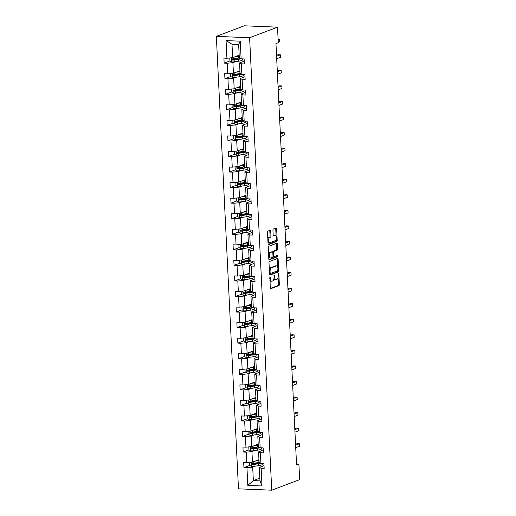 <?xml version="1.0" encoding="UTF-8"?>
<svg xmlns="http://www.w3.org/2000/svg" width="516" height="516" viewBox="0 0 516 516"><rect width="100%" height="100%" fill="white"/><g stroke="black" fill="none" stroke-linecap="round" stroke-linejoin="round"><path stroke-width="0.77" d="M269.997 276.686L270.223 287.896A0.993 0.458 92.4 0 0 270.636 288.715A0.993 0.458 92.4 0 0 270.726 288.702L278.95 285.593A0.993 0.458 92.4 0 0 279.356 284.439L278.846 274.041L278.492 273.474L278.272 275.628A3.18 1.464 92.4 0 1 276.963 279.311L276.279 279.569A3.18 1.464 92.4 0 1 275.995 279.62A3.18 1.464 92.4 0 1 274.667 276.989L274.248 275.08L274.028 277.234A3.18 1.464 92.4 0 1 272.719 280.917L272.035 281.181A3.18 1.464 92.4 0 1 271.751 281.226A3.18 1.464 92.4 0 1 270.416 278.601L269.997 276.686M270.719 231.026A0.993 0.458 92.4 0 0 270.307 230.207A0.993 0.458 92.4 0 0 270.216 230.22L267.907 231.097A0.993 0.458 92.4 0 0 267.501 232.245L268.068 243.797A0.993 0.458 92.4 0 0 268.481 244.616A0.993 0.458 92.4 0 0 268.572 244.603L276.789 241.494A0.993 0.458 92.4 0 0 277.202 240.34L276.634 228.788A0.993 0.458 92.4 0 0 276.221 227.969A0.993 0.458 92.4 0 0 276.131 227.982L273.345 229.04A0.993 0.458 92.4 0 0 272.938 230.188L273.177 235.135A0.993 0.458 92.4 0 0 273.596 235.954A0.993 0.458 92.4 0 0 273.68 235.941L275.067 235.419A2.664 1.226 92.4 0 1 275.299 235.373A2.664 1.226 92.4 0 1 276.421 237.824A2.664 1.226 92.4 0 1 275.318 240.65L269.907 242.701A2.664 1.226 92.4 0 1 269.668 242.739A2.664 1.226 92.4 0 1 268.552 240.288A2.664 1.226 92.4 0 1 269.649 237.463L270.552 237.121A0.993 0.458 92.4 0 0 270.965 235.973L270.719 231.026L269.823 230.987A0.993 0.458 92.4 0 0 269.694 230.42M271.738 490.2L299.654 479.635L298.893 464.077L296.565 464.955L275.957 43.608L278.285 42.725L277.524 27.167L249.609 37.739L271.738 490.2L238.476 488.833L216.346 36.365L249.609 37.739M269.397 261.535A0.993 0.458 92.4 0 0 268.991 262.689L269.552 274.241A0.993 0.458 92.4 0 0 269.971 275.06A0.993 0.458 92.4 0 0 270.062 275.047L278.279 271.932A0.993 0.458 92.4 0 0 278.692 270.784L278.124 259.232A0.993 0.458 92.4 0 0 277.711 258.413A0.993 0.458 92.4 0 0 277.621 258.426L269.397 261.535M268.81 259.019L268.243 247.467A0.993 0.458 92.4 0 1 268.655 246.313L276.873 243.204A0.993 0.458 92.4 0 1 276.963 243.191A0.993 0.458 92.4 0 1 277.382 244.01L277.621 248.957A0.993 0.458 92.4 0 1 277.215 250.105L273.88 251.369A0.993 0.458 92.4 0 0 273.467 252.518L273.628 255.801A0.993 0.458 92.4 0 0 274.048 256.62A0.993 0.458 92.4 0 0 274.131 256.607L277.666 255.278L277.673 256.658L269.313 259.825A0.993 0.458 92.4 0 1 269.223 259.838A0.993 0.458 92.4 0 1 268.81 259.019M241.127 58.837L239.308 57.94L238.65 44.479L240.269 41.183L241.127 58.837L244.139 58.959L244.384 63.945L241.372 63.823L241.888 74.394L244.9 74.517L245.145 79.503L242.133 79.38L242.649 89.952L245.661 90.074L245.906 95.06L242.894 94.938L243.41 105.509L246.422 105.632L246.667 110.618L243.655 110.495L244.171 121.066L247.183 121.189L247.428 126.175L244.416 126.052L244.932 136.624L247.944 136.746L248.19 141.732L245.177 141.61L245.693 152.181L248.706 152.304L248.951 157.29L245.939 157.167L246.455 167.739L249.467 167.861L249.712 172.847L246.7 172.725L247.216 183.296L250.228 183.419L250.473 188.405L247.461 188.282L247.977 198.854L250.989 198.976L251.234 203.962L248.222 203.839L248.738 214.411L251.75 214.533L251.995 219.519L248.983 219.397L249.499 229.968L252.511 230.091L252.756 235.077L249.744 234.954L250.26 245.526L253.272 245.648L253.517 250.634L250.505 250.512L251.021 261.083L254.033 261.206L254.278 266.192L251.266 266.069L251.782 276.64L254.794 276.763L255.039 281.749L252.027 281.626L252.543 292.198L255.555 292.32L255.801 297.306L252.788 297.184L253.304 307.755L256.317 307.878L256.562 312.864L253.55 312.741L254.065 323.313L257.078 323.435L257.323 328.421L254.311 328.299L254.827 338.87L257.839 338.993L258.084 343.978L255.072 343.856L255.588 354.428L258.6 354.55L258.845 359.536L255.833 359.413L256.349 369.985L259.361 370.107L259.606 375.093L256.594 374.971L257.11 385.542L260.122 385.665L260.361 390.651L257.355 390.528L257.871 401.1L260.883 401.222L261.122 406.208L258.116 406.086L258.632 416.657L261.644 416.78L261.883 421.765L258.877 421.643L259.393 432.215L262.405 432.337L262.644 437.323L259.632 437.2L260.154 447.772L263.166 447.894L263.405 452.88L260.393 452.758L260.915 463.329L263.921 463.452L264.166 468.438L261.154 468.315L262.018 485.969L247.815 485.382L246.951 467.728L243.939 467.606L243.7 462.62L246.713 462.742L246.19 452.171L243.184 452.048L242.939 447.062L245.951 447.185L245.429 436.613L242.423 436.491L242.178 431.505L245.19 431.628L244.668 421.056L241.662 420.933L241.417 415.948L244.429 416.07L243.913 405.499L240.901 405.376L240.656 400.39L243.668 400.513L243.152 389.941L240.14 389.819L239.895 384.833L242.907 384.955L242.391 374.384L239.379 374.261L239.134 369.275L242.146 369.398L241.63 358.826L238.618 358.704L238.373 353.718L241.385 353.841L240.869 343.269L237.857 343.146L237.612 338.161L240.624 338.283L240.108 327.712L237.096 327.589L236.85 322.603L239.863 322.726L239.347 312.154L236.334 312.032L236.089 307.046L239.101 307.168L238.585 296.597L235.573 296.474L235.328 291.488L238.34 291.611L237.824 281.039L234.812 280.917L234.567 275.931L237.579 276.054L237.063 265.482L234.051 265.359L233.806 260.374L236.818 260.496L236.302 249.925L233.29 249.802L233.045 244.816L236.057 244.939L235.541 234.367L232.529 234.245L232.284 229.259L235.296 229.381L234.78 218.81L231.768 218.687L231.523 213.701L234.535 213.824L234.019 203.252L231.007 203.13L230.762 198.144L233.774 198.267L233.258 187.695L230.246 187.572L230.001 182.587L233.013 182.709L232.497 172.138L229.485 172.015L229.239 167.029L232.252 167.152L231.736 156.58L228.723 156.458L228.478 151.472L231.49 151.594L230.975 141.023L227.962 140.9L227.717 135.914L230.729 136.037L230.213 125.465L227.201 125.343L226.956 120.357L229.968 120.48L229.452 109.908L226.44 109.785L226.195 104.8L229.207 104.922L228.691 94.351L225.679 94.228L225.434 89.242L228.446 89.365L227.93 78.793L224.918 78.671L224.679 73.685L227.685 73.807L227.169 63.236L224.157 63.113L223.918 58.127L226.924 58.25L226.066 40.596L240.269 41.183M239.934 70.757L233.419 73.22L232.903 62.649L235.593 61.63M242.468 59.03L242.804 58.901M232.903 62.649L227.169 63.236M233.419 73.22L227.685 73.807M241.888 74.394L240.069 73.498L239.553 62.926L241.372 63.823M244.249 61.146L239.553 62.926M240.695 86.314L234.18 88.778L233.664 78.206L236.354 77.187M243.23 74.588L243.565 74.459M233.664 78.206L227.93 78.793M234.18 88.778L228.446 89.365M242.649 89.952L240.83 89.055L240.314 78.484L242.133 79.38M245.01 76.703L240.314 78.484M241.456 101.871L234.941 104.335L234.419 93.77L237.115 92.745M243.991 90.145L244.326 90.016M234.419 93.77L228.691 94.351M234.941 104.335L229.207 104.922M243.41 105.509L241.591 104.613L241.075 94.041L242.894 94.938M245.771 92.261L241.075 94.041M242.217 117.429L235.702 119.893L235.18 109.328L237.876 108.302M244.752 105.703L245.087 105.574M235.18 109.328L229.452 109.908M235.702 119.893L229.968 120.48M244.171 121.066L242.352 120.17L241.836 109.598L243.655 110.495M246.532 107.818L241.836 109.598M242.978 132.986L236.463 135.45L235.941 124.885L238.637 123.866M245.513 121.26L245.848 121.131M235.941 124.885L230.213 125.465M236.463 135.45L230.729 136.037M244.932 136.624L243.113 135.727L242.597 125.156L244.416 126.052M247.293 123.376L242.597 125.156M243.739 148.544L237.225 151.007L236.702 140.442L239.398 139.423M246.274 136.817L246.609 136.688M236.702 140.442L230.975 141.023M237.225 151.007L231.49 151.594M245.693 152.181L243.875 151.285L243.359 140.713L245.177 141.61M248.054 138.933L243.359 140.713M244.5 164.101L237.986 166.571L237.463 156L240.159 154.981M247.035 152.375L247.37 152.246M237.463 156L231.736 156.58M237.986 166.571L232.252 167.152M246.455 167.739L244.636 166.842L244.12 156.271L245.939 157.167M248.815 154.497L244.12 156.271M245.261 179.658L238.74 182.129L238.224 171.557L240.92 170.538M247.796 167.932L248.131 167.803M238.224 171.557L232.497 172.138M238.74 182.129L233.013 182.709M247.216 183.296L245.397 182.4L244.881 171.828L246.7 172.725M249.576 170.054L244.881 171.828M246.022 195.216L239.501 197.686L238.985 187.115L241.681 186.095M248.557 183.49L248.893 183.361M238.985 187.115L233.258 187.695M239.501 197.686L233.774 198.267M247.977 198.854L246.158 197.957L245.642 187.385L247.461 188.282M250.337 185.612L245.642 187.385M246.783 210.773L240.263 213.243L239.746 202.672L242.443 201.653M249.318 199.047L249.654 198.918M239.746 202.672L234.019 203.252M240.263 213.243L234.535 213.824M248.738 214.411L246.919 213.514L246.403 202.943L248.222 203.839M251.099 201.169L246.403 202.943M247.545 226.331L241.024 228.801L240.508 218.229L243.204 217.21M250.079 214.604L250.415 214.482M240.508 218.229L234.78 218.81M241.024 228.801L235.296 229.381M249.499 229.968L247.68 229.072L247.164 218.5L248.983 219.397M251.86 216.726L247.164 218.5M248.306 241.888L241.785 244.358L241.269 233.787L243.965 232.768M250.84 230.162L251.176 230.039M241.269 233.787L235.541 234.367M241.785 244.358L236.057 244.939M250.26 245.526L248.441 244.629L247.925 234.058L249.744 234.954M252.621 232.284L247.925 234.058M249.067 257.445L242.546 259.916L242.03 249.344L244.726 248.325M251.602 245.719L251.937 245.597M242.03 249.344L236.302 249.925M242.546 259.916L236.818 260.496M251.021 261.083L249.202 260.187L248.686 249.615L250.505 250.512M253.382 247.841L248.686 249.615M249.828 273.003L243.307 275.473L242.791 264.901L245.487 263.882M252.363 261.277L252.698 261.154M242.791 264.901L237.063 265.482M243.307 275.473L237.579 276.054M251.782 276.64L249.963 275.744L249.441 265.172L251.266 266.069M254.143 263.399L249.441 265.172M250.589 288.56L244.068 291.03L243.552 280.459L246.248 279.44M253.117 276.834L253.459 276.711M243.552 280.459L237.824 281.039M244.068 291.03L238.34 291.611M252.543 292.198L250.724 291.301L250.202 280.73L252.027 281.626M254.898 278.956L250.202 280.73M251.35 304.118L244.829 306.588L244.313 296.016L247.009 294.997M253.878 292.391L254.214 292.269M244.313 296.016L238.585 296.597M244.829 306.588L239.101 307.168M253.304 307.755L251.486 306.859L250.963 296.287L252.788 297.184M255.659 294.513L250.963 296.287M252.111 319.675L245.59 322.145L245.074 311.574L247.77 310.555M254.64 307.949L254.975 307.826M245.074 311.574L239.347 312.154M245.59 322.145L239.863 322.726M254.065 323.313L252.247 322.416L251.724 311.845L253.55 312.741M256.42 310.071L251.724 311.845M252.872 335.232L246.351 337.703L245.835 327.131L248.531 326.112M255.401 323.506L255.736 323.384M245.835 327.131L240.108 327.712M246.351 337.703L240.624 338.283M254.827 338.87L253.001 337.974L252.485 327.402L254.311 328.299M257.181 325.628L252.485 327.402M253.633 350.79L247.112 353.26L246.596 342.688L249.286 341.669M256.162 339.064L256.497 338.941M246.596 342.688L240.869 343.269M247.112 353.26L241.385 353.841M255.588 354.428L253.762 353.531L253.246 342.959L255.072 343.856M257.942 341.186L253.246 342.959M254.394 366.347L247.874 368.817L247.358 358.246L250.047 357.227M256.923 354.621L257.258 354.498M247.358 358.246L241.63 358.826M247.874 368.817L242.146 369.398M256.349 369.985L254.523 369.088L254.007 358.517L255.833 359.413M258.703 356.743L254.007 358.517M255.156 381.905L248.635 384.375L248.119 373.803L250.808 372.784M257.684 370.178L258.019 370.056M248.119 373.803L242.391 374.384M248.635 384.375L242.907 384.955M257.11 385.542L255.285 384.646L254.769 374.074L256.594 374.971M259.464 372.3L254.769 374.074M255.917 397.462L249.396 399.932L248.88 389.361L251.569 388.342M258.445 385.736L258.78 385.613M248.88 389.361L243.152 389.941M249.396 399.932L243.668 400.513M257.871 401.1L256.046 400.203L255.53 389.632L257.355 390.528M260.225 387.858L255.53 389.632M256.678 413.019L250.157 415.49L249.641 404.918L252.33 403.899M259.206 401.293L259.542 401.171M249.641 404.918L243.913 405.499M250.157 415.49L244.429 416.07M258.632 416.657L256.807 415.761L256.291 405.189L258.116 406.086M260.986 403.415L256.291 405.189M257.439 428.577L250.918 431.047L250.402 420.476L253.092 419.456M259.967 416.851L260.303 416.728M250.402 420.476L244.668 421.056M250.918 431.047L245.19 431.628M259.393 432.215L257.568 431.318L257.052 420.746L258.877 421.643M261.747 418.973L257.052 420.746M258.194 444.134L251.679 446.604L251.163 436.033L253.853 435.014M260.728 432.408L261.064 432.285M251.163 436.033L245.429 436.613M251.679 446.604L245.951 447.185M260.154 447.772L258.329 446.875L257.813 436.304L259.632 437.2M262.509 434.53L257.813 436.304M258.955 459.692L252.44 462.162L251.924 451.59L254.614 450.571M261.489 447.965L261.825 447.843M251.924 451.59L246.19 452.171M252.44 462.162L246.713 462.742M260.915 463.329L259.09 462.433L258.574 451.861L260.393 452.758M263.27 450.087L258.574 451.861M259.858 478.145L253.343 480.609L252.685 467.148L255.375 466.129M262.251 463.523L262.586 463.4M252.685 467.148L246.951 467.728M247.815 485.382L253.343 480.609L259.993 480.886L259.335 467.419L261.154 468.315M277.524 27.167L244.262 25.8L216.346 36.365M298.893 464.077L296.519 463.981M238.65 44.479L232 44.202L232.658 57.663L239.172 55.199M264.031 465.645L259.335 467.419M259.993 480.886L262.018 485.969M232.658 57.663L226.924 58.25M226.066 40.596L232 44.202M256.504 462.852L252.672 464.303M249.738 465.413L243.939 467.606M255.743 447.295L251.911 448.746M248.983 449.855L243.184 452.048M254.981 431.737L251.15 433.188M248.222 434.298L242.423 436.491M254.22 416.18L250.389 417.631M247.461 418.74L241.662 420.933M253.466 400.622L249.628 402.074M246.7 403.183L240.901 405.376M252.705 385.065L248.867 386.516M245.939 387.626L240.14 389.819M251.943 369.508L248.106 370.959M245.177 372.068L239.379 374.261M251.182 353.95L247.345 355.401M244.416 356.511L238.618 358.704M250.421 338.393L246.584 339.844M243.655 340.953L237.857 343.146M249.66 322.835L245.822 324.287M242.894 325.396L237.096 327.589M248.899 307.278L245.061 308.729M242.133 309.839L236.334 312.032M248.138 291.721L244.3 293.172M241.372 294.281L235.573 296.474M247.377 276.163L243.539 277.614M240.611 278.724L234.812 280.917M246.616 260.606L242.784 262.057M239.85 263.166L234.051 265.359M245.855 245.048L242.023 246.5M239.089 247.609L233.29 249.802M245.094 229.491L241.262 230.942M238.328 232.052L232.529 234.245M244.332 213.934L240.501 215.385M237.566 216.494L231.768 218.687M243.571 198.376L239.74 199.827M236.805 200.937L231.007 203.13M242.81 182.819L238.979 184.27M236.044 185.379L230.246 187.572M242.049 167.261L238.218 168.713M235.283 169.822L229.485 172.015M241.288 151.704L237.457 153.155M234.522 154.265L228.723 156.458M240.527 136.147L236.696 137.598M233.761 138.707L227.962 140.9M239.766 120.589L235.935 122.04M233 123.15L227.201 125.343M239.005 105.032L235.173 106.483M232.239 107.592L226.44 109.785M238.244 89.474L234.412 90.926M231.478 92.035L225.679 94.228M237.483 73.917L233.651 75.362M230.716 76.478L224.918 78.671M236.721 58.36L232.89 59.804M229.955 60.92L224.157 63.113M269.849 280.194A3.18 1.464 92.4 0 0 270.848 281.188L271.751 281.226M273.996 278.311A3.18 1.464 92.4 0 0 275.099 279.582L275.995 279.62M270.352 288.47L278.047 285.554A0.993 0.458 92.4 0 0 278.459 284.4L278.118 277.44M277.602 266.895L277.227 259.193A0.993 0.458 92.4 0 0 277.098 258.626M269.681 274.809L277.382 271.9A0.993 0.458 92.4 0 0 277.789 270.745L277.789 270.707M270.139 272.919L270.494 273.486L277.711 270.752L277.93 268.526A3.18 1.464 92.4 0 0 276.595 265.901A3.18 1.464 92.4 0 0 276.312 265.953L271.377 267.817A3.18 1.464 92.4 0 0 270.074 271.5L270.139 272.919L269.487 272.893M269.52 273.454L270.371 273.48M276.595 265.901L275.699 265.863A3.18 1.464 92.4 0 0 275.415 265.914L276.312 265.953M269.333 269.649A3.18 1.464 92.4 0 1 270.481 267.778L275.415 265.914M272.596 252.034A0.993 0.458 92.4 0 1 272.977 251.331L276.312 250.066A0.993 0.458 92.4 0 0 276.724 248.918L276.479 243.971A0.993 0.458 92.4 0 0 276.35 243.404M272.964 256.491A0.993 0.458 92.4 0 0 273.145 256.581A0.993 0.458 92.4 0 0 273.235 256.568L273.957 256.6M268.939 259.587L276.776 256.626L277.008 255.517M270.416 252.679A2.664 1.226 92.4 0 0 269.32 255.504A2.664 1.226 92.4 0 0 270.436 257.955A2.664 1.226 92.4 0 0 270.674 257.916L272.583 257.194A0.993 0.458 92.4 0 0 272.99 256.039L272.829 252.763A0.993 0.458 92.4 0 0 272.416 251.937A0.993 0.458 92.4 0 0 272.325 251.956L269.52 252.64A2.664 1.226 92.4 0 0 268.572 254.143M268.72 257.136A2.664 1.226 92.4 0 0 269.539 257.916L270.436 257.955M271.603 251.924A0.993 0.458 92.4 0 0 271.513 251.905A0.993 0.458 92.4 0 0 271.429 251.918L272.325 251.956M269.52 252.64L271.429 251.918M267.823 238.856A2.664 1.226 92.4 0 1 268.752 237.425L269.655 237.083A0.993 0.458 92.4 0 0 270.062 235.935L269.823 230.987M267.978 241.978A2.664 1.226 92.4 0 0 268.772 242.701L269.668 242.739M275.299 235.373L274.402 235.341A2.664 1.226 92.4 0 0 274.164 235.38L275.067 235.419M273.306 235.702L274.164 235.38M276.092 236.102L275.738 228.749A0.993 0.458 92.4 0 0 275.608 228.182M268.197 244.365L275.892 241.456A0.993 0.458 92.4 0 0 276.299 240.301L276.247 239.224M249.544 462.459L249.686 465.38L251.531 466.451A2.683 0.458 -2.8 0 0 254.033 466.322L258.348 465.703A7.753 1.322 -2.8 0 0 262.289 464.348L262.244 463.387M257.903 463.594L257.361 463.536A3.696 0.632 177.2 0 1 256.181 463.136L256.175 462.897M255.13 461.143L258.103 460.717A7.753 1.322 -2.8 0 0 259 460.569M256.233 460.724L257.458 460.549A6.437 1.103 -2.8 0 0 258.987 460.272M259.135 462.459A7.753 1.322 177.2 0 1 258.194 462.607L253.885 463.226A2.683 0.458 177.2 0 1 252.111 463.368C251.363 463.761 251.382 464.161 252.169 464.561A2.683 0.458 -2.8 0 0 253.943 464.426L258.252 463.807A7.753 1.322 -2.8 0 0 260.819 463.284M260.283 463.02A6.437 1.103 177.2 0 1 257.607 463.639L252.84 464.31L252.156 463.703M295.72 447.682L299.506 446.25L299.383 443.76L297.139 443.663L295.552 444.263M257.033 460.42A3.696 0.632 -2.8 0 0 257.213 460.446L257.748 460.504M299.383 443.76L295.597 445.192M248.783 446.901L248.925 449.823L250.77 450.894A2.683 0.458 -2.8 0 0 253.272 450.765L257.587 450.145A7.753 1.322 -2.8 0 0 261.528 448.791L261.483 447.83M257.142 448.036L256.6 447.978A3.696 0.632 177.2 0 1 255.42 447.578L255.414 447.34M254.369 445.585L257.342 445.16A7.753 1.322 -2.8 0 0 258.239 445.011M255.472 445.166L256.697 444.992A6.437 1.103 -2.8 0 0 258.226 444.715M258.374 446.901A7.753 1.322 177.2 0 1 257.432 447.05L253.124 447.669A2.683 0.458 177.2 0 1 251.35 447.811C250.602 448.204 250.621 448.604 251.408 449.004A2.683 0.458 -2.8 0 0 253.182 448.868L257.49 448.249A7.753 1.322 -2.8 0 0 260.058 447.727M259.522 447.462A6.437 1.103 177.2 0 1 256.845 448.082L252.079 448.752L251.395 448.146M294.959 432.124L298.745 430.692L298.622 428.203L296.377 428.106L294.791 428.706M256.271 444.863A3.696 0.632 -2.8 0 0 256.452 444.889L256.987 444.947M298.622 428.203L294.836 429.635M248.022 431.344L248.164 434.266L250.008 435.336A2.683 0.458 -2.8 0 0 252.511 435.207L256.826 434.588A7.753 1.322 -2.8 0 0 260.767 433.234L260.722 432.273M256.381 432.479L255.839 432.421A3.696 0.632 177.2 0 1 254.659 432.021L254.652 431.782M253.608 430.028L256.581 429.602A7.753 1.322 -2.8 0 0 257.478 429.454M254.71 429.609L255.936 429.435A6.437 1.103 -2.8 0 0 257.465 429.157M257.613 431.344A7.753 1.322 177.2 0 1 256.671 431.492L252.363 432.111A2.683 0.458 177.2 0 1 250.589 432.253C249.841 432.647 249.86 433.047 250.647 433.446A2.683 0.458 -2.8 0 0 252.421 433.311L256.729 432.692A7.753 1.322 -2.8 0 0 259.296 432.169M258.761 431.905A6.437 1.103 177.2 0 1 256.084 432.524L251.318 433.195L250.634 432.589M294.197 416.567L297.984 415.135L297.861 412.645L295.616 412.548L294.03 413.148M255.51 429.306A3.696 0.632 -2.8 0 0 255.691 429.331L256.226 429.389M297.861 412.645L294.075 414.077M247.261 415.786L247.403 418.708L249.247 419.779A2.683 0.458 -2.8 0 0 251.75 419.65L256.065 419.031A7.753 1.322 -2.8 0 0 260.006 417.676L259.961 416.715M255.62 416.922L255.078 416.863A3.696 0.632 177.2 0 1 253.904 416.464L253.891 416.225M252.853 414.471L255.82 414.038A7.753 1.322 -2.8 0 0 256.716 413.897M253.949 414.051L255.175 413.877A6.437 1.103 -2.8 0 0 256.704 413.6M256.852 415.786A7.753 1.322 177.2 0 1 255.91 415.935L251.602 416.554A2.683 0.458 177.2 0 1 249.828 416.696C249.08 417.089 249.099 417.489 249.886 417.889A2.683 0.458 -2.8 0 0 251.66 417.754L255.968 417.134A7.753 1.322 -2.8 0 0 258.535 416.612M258 416.348A6.437 1.103 177.2 0 1 255.323 416.967L250.557 417.637L249.873 417.031M293.436 401.009L297.222 399.577L297.1 397.088L294.855 396.991L293.269 397.591M254.749 413.748A3.696 0.632 -2.8 0 0 254.93 413.774L255.465 413.832M297.1 397.088L293.314 398.52M246.5 400.229L246.642 403.151L248.486 404.222A2.683 0.458 -2.8 0 0 250.989 404.093L255.304 403.473A7.753 1.322 -2.8 0 0 259.245 402.119L259.2 401.158M254.859 401.364L254.317 401.306A3.696 0.632 177.2 0 1 253.143 400.906L253.13 400.668M252.092 398.913L255.059 398.481A7.753 1.322 -2.8 0 0 255.955 398.339M253.195 398.494L254.414 398.32A6.437 1.103 -2.8 0 0 255.942 398.042M256.091 400.229A7.753 1.322 177.2 0 1 255.149 400.377L250.84 400.997A2.683 0.458 177.2 0 1 249.067 401.138C248.319 401.532 248.338 401.932 249.125 402.332A2.683 0.458 -2.8 0 0 250.899 402.196L255.207 401.577A7.753 1.322 -2.8 0 0 257.774 401.055M257.239 400.79A6.437 1.103 177.2 0 1 254.562 401.409L249.796 402.08L249.112 401.474M292.675 385.452L296.461 384.02L296.339 381.53L294.094 381.434L292.507 382.034M253.988 398.191A3.696 0.632 -2.8 0 0 254.169 398.217L254.704 398.275M296.339 381.53L292.553 382.962M245.739 384.672L245.88 387.593L247.725 388.664A2.683 0.458 -2.8 0 0 250.228 388.535L254.543 387.916A7.753 1.322 -2.8 0 0 258.484 386.561L258.439 385.594M254.098 385.807L253.556 385.749A3.696 0.632 177.2 0 1 252.382 385.349L252.369 385.11M251.331 383.356L254.298 382.924A7.753 1.322 -2.8 0 0 255.194 382.782M252.434 382.937L253.653 382.762A6.437 1.103 -2.8 0 0 255.181 382.485M255.33 384.672A7.753 1.322 177.2 0 1 254.388 384.82L250.079 385.439A2.683 0.458 177.2 0 1 248.306 385.581C247.557 385.974 247.577 386.374 248.364 386.774A2.683 0.458 -2.8 0 0 250.137 386.639L254.446 386.02A7.753 1.322 -2.8 0 0 257.013 385.497M256.478 385.233A6.437 1.103 177.2 0 1 253.801 385.852L249.035 386.523L248.351 385.916M291.914 369.895L295.7 368.463L295.578 365.973L293.333 365.876L291.746 366.476M253.227 382.633A3.696 0.632 -2.8 0 0 253.408 382.659L253.943 382.717M295.578 365.973L291.792 367.405M244.977 369.114L245.119 372.036L246.964 373.107A2.683 0.458 -2.8 0 0 249.467 372.978L253.782 372.358A7.753 1.322 -2.8 0 0 257.723 371.004L257.678 370.037M253.337 370.249L252.795 370.191A3.696 0.632 177.2 0 1 251.621 369.791L251.608 369.553M250.57 367.798L253.537 367.366A7.753 1.322 -2.8 0 0 254.433 367.224M251.673 367.379L252.892 367.205A6.437 1.103 -2.8 0 0 254.42 366.928M254.569 369.114A7.753 1.322 177.2 0 1 253.627 369.262L249.318 369.882A2.683 0.458 177.2 0 1 247.545 370.024C246.796 370.417 246.816 370.817 247.603 371.217A2.683 0.458 -2.8 0 0 249.376 371.081L253.685 370.462A7.753 1.322 -2.8 0 0 256.252 369.94M255.717 369.675A6.437 1.103 177.2 0 1 253.04 370.295L248.273 370.965L247.59 370.353M291.153 354.337L294.939 352.905L294.817 350.416L292.572 350.319L290.985 350.919M252.466 367.076A3.696 0.632 -2.8 0 0 252.647 367.102L253.182 367.16M294.817 350.416L291.037 351.848M244.216 353.55L244.358 356.479L246.203 357.549A2.683 0.458 -2.8 0 0 248.706 357.42L253.021 356.801A7.753 1.322 -2.8 0 0 256.968 355.447L256.916 354.479M252.576 354.692L252.034 354.634A3.696 0.632 177.2 0 1 250.86 354.228L250.847 353.995M249.809 352.241L252.775 351.809A7.753 1.322 -2.8 0 0 253.672 351.667M250.911 351.822L252.13 351.648A6.437 1.103 -2.8 0 0 253.659 351.37M253.814 353.557A7.753 1.322 177.2 0 1 252.866 353.705L248.557 354.324A2.683 0.458 177.2 0 1 246.783 354.466C246.035 354.86 246.055 355.26 246.841 355.659A2.683 0.458 -2.8 0 0 248.615 355.524L252.924 354.905A7.753 1.322 -2.8 0 0 255.491 354.382M254.956 354.118A6.437 1.103 177.2 0 1 252.279 354.737L247.512 355.408L246.829 354.795M290.392 338.78L294.178 337.348L294.055 334.858L291.811 334.761L290.231 335.361M251.705 351.519A3.696 0.632 -2.8 0 0 251.885 351.544L252.421 351.602M294.055 334.858L290.276 336.29M243.455 337.993L243.597 340.921L245.442 341.992A2.683 0.458 -2.8 0 0 247.944 341.863L252.26 341.244A7.753 1.322 -2.8 0 0 256.207 339.883L256.155 338.922M251.814 339.135L251.273 339.077A3.696 0.632 177.2 0 1 250.099 338.67L250.086 338.438M249.047 336.684L252.014 336.251A7.753 1.322 -2.8 0 0 252.911 336.11M250.15 336.264L251.369 336.09A6.437 1.103 -2.8 0 0 252.898 335.813M253.053 337.999A7.753 1.322 177.2 0 1 252.105 338.148L247.796 338.767A2.683 0.458 177.2 0 1 246.022 338.909C245.274 339.302 245.294 339.702 246.08 340.102A2.683 0.458 -2.8 0 0 247.854 339.967L252.163 339.347A7.753 1.322 -2.8 0 0 254.73 338.825M254.195 338.56A6.437 1.103 177.2 0 1 251.518 339.18L246.751 339.851L246.067 339.238M289.631 323.222L293.417 321.791L293.294 319.301L291.05 319.204L289.47 319.804M250.944 335.961A3.696 0.632 -2.8 0 0 251.124 335.987L251.66 336.045M293.294 319.301L289.515 320.733M242.694 322.435L242.836 325.364L244.681 326.435A2.683 0.458 -2.8 0 0 247.19 326.305L251.498 325.68A7.753 1.322 -2.8 0 0 255.446 324.325L255.394 323.364M251.053 323.577L250.512 323.519A3.696 0.632 177.2 0 1 249.338 323.113L249.325 322.881M248.286 321.126L251.253 320.694A7.753 1.322 -2.8 0 0 252.15 320.552M249.389 320.707L250.608 320.533A6.437 1.103 -2.8 0 0 252.137 320.255M252.292 322.442A7.753 1.322 177.2 0 1 251.344 322.59L247.035 323.21A2.683 0.458 177.2 0 1 245.261 323.345C244.513 323.745 244.532 324.145 245.319 324.545A2.683 0.458 -2.8 0 0 247.093 324.409L251.402 323.79A7.753 1.322 -2.8 0 0 253.969 323.268M253.433 323.003A6.437 1.103 177.2 0 1 250.757 323.622L245.99 324.293L245.306 323.68M288.876 307.665L292.656 306.233L292.533 303.743L290.289 303.647L288.708 304.247M250.183 320.404A3.696 0.632 -2.8 0 0 250.363 320.43L250.905 320.488M292.533 303.743L288.754 305.175M241.933 306.878L242.075 309.806L243.92 310.877A2.683 0.458 -2.8 0 0 246.429 310.748L250.737 310.122A7.753 1.322 -2.8 0 0 254.685 308.768L254.633 307.807M250.292 308.02L249.75 307.962A3.696 0.632 177.2 0 1 248.577 307.555L248.564 307.323M247.525 305.569L250.492 305.137A7.753 1.322 -2.8 0 0 251.389 304.995M248.628 305.15L249.847 304.975A6.437 1.103 -2.8 0 0 251.376 304.698M251.531 306.885A7.753 1.322 177.2 0 1 250.583 307.033L246.274 307.652A2.683 0.458 177.2 0 1 244.5 307.788C243.752 308.187 243.771 308.587 244.558 308.987A2.683 0.458 -2.8 0 0 246.332 308.852L250.647 308.233A7.753 1.322 -2.8 0 0 253.208 307.71M252.672 307.446A6.437 1.103 177.2 0 1 249.996 308.065L245.229 308.736L244.545 308.123M288.115 292.108L291.895 290.676L291.772 288.186L289.528 288.089L287.947 288.689M249.422 304.846A3.696 0.632 -2.8 0 0 249.602 304.866L250.144 304.93M291.772 288.186L287.993 289.618M241.172 291.321L241.314 294.249L243.159 295.32A2.683 0.458 -2.8 0 0 245.668 295.191L249.976 294.565A7.753 1.322 -2.8 0 0 253.924 293.211L253.872 292.25M249.531 292.462L248.989 292.404A3.696 0.632 177.2 0 1 247.815 291.998L247.803 291.766M246.764 290.011L249.731 289.579A7.753 1.322 -2.8 0 0 250.628 289.437M247.867 289.592L249.086 289.418A6.437 1.103 -2.8 0 0 250.615 289.141M250.77 291.327A7.753 1.322 177.2 0 1 249.821 291.476L245.513 292.095A2.683 0.458 177.2 0 1 243.739 292.23C242.991 292.63 243.01 293.03 243.804 293.43A2.683 0.458 -2.8 0 0 245.571 293.294L249.886 292.675A7.753 1.322 -2.8 0 0 252.447 292.153M251.911 291.888A6.437 1.103 177.2 0 1 249.241 292.507L244.468 293.178L243.784 292.566M287.354 276.55L291.134 275.118L291.011 272.629L288.767 272.532L287.186 273.132M248.66 289.289A3.696 0.632 -2.8 0 0 248.841 289.308L249.383 289.373M291.011 272.629L287.231 274.06M240.411 275.763L240.553 278.692L242.404 279.762A2.683 0.458 -2.8 0 0 244.906 279.633L249.215 279.008A7.753 1.322 -2.8 0 0 253.162 277.653L253.111 276.692M248.77 276.905L248.228 276.847A3.696 0.632 177.2 0 1 247.054 276.441L247.041 276.208M246.003 274.454L248.97 274.022A7.753 1.322 -2.8 0 0 249.867 273.88M247.106 274.035L248.325 273.861A6.437 1.103 -2.8 0 0 249.854 273.583M250.008 275.77A7.753 1.322 177.2 0 1 249.067 275.918L244.752 276.537A2.683 0.458 177.2 0 1 242.978 276.673C242.23 277.073 242.249 277.473 243.042 277.872A2.683 0.458 -2.8 0 0 244.81 277.737L249.125 277.118A7.753 1.322 -2.8 0 0 251.685 276.595M251.15 276.331A6.437 1.103 177.2 0 1 248.48 276.95L243.707 277.621L243.023 277.008M286.593 260.993L290.373 259.561L290.25 257.071L288.005 256.974L286.425 257.574M247.899 273.732A3.696 0.632 -2.8 0 0 248.08 273.751L248.622 273.815M290.25 257.071L286.47 258.503M239.65 260.206L239.792 263.134L241.643 264.205A2.683 0.458 -2.8 0 0 244.145 264.076L248.454 263.45A7.753 1.322 -2.8 0 0 252.401 262.096L252.35 261.135M248.009 261.348L247.467 261.29A3.696 0.632 177.2 0 1 246.293 260.883L246.28 260.651M245.242 258.897L248.209 258.464A7.753 1.322 -2.8 0 0 249.112 258.322M246.345 258.477L247.564 258.303A6.437 1.103 -2.8 0 0 249.093 258.026M249.247 260.212A7.753 1.322 177.2 0 1 248.306 260.361L243.991 260.98A2.683 0.458 177.2 0 1 242.223 261.115C241.469 261.515 241.488 261.915 242.281 262.315A2.683 0.458 -2.8 0 0 244.049 262.18L248.364 261.56A7.753 1.322 -2.8 0 0 250.924 261.038M250.389 260.774A6.437 1.103 177.2 0 1 247.719 261.393L242.946 262.064L242.262 261.451M285.832 245.435L289.611 244.004L289.489 241.507L287.244 241.417L285.664 242.017M247.138 258.174A3.696 0.632 -2.8 0 0 247.319 258.194L247.861 258.258M289.489 241.507L285.709 242.946M238.889 244.649L239.031 247.577L240.882 248.648A2.683 0.458 -2.8 0 0 243.384 248.519L247.693 247.893A7.753 1.322 -2.8 0 0 251.64 246.538L251.589 245.577M247.248 245.79L246.706 245.732A3.696 0.632 177.2 0 1 245.532 245.326L245.519 245.094M244.481 243.339L247.448 242.907A7.753 1.322 -2.8 0 0 248.351 242.765M245.584 242.92L246.803 242.746A6.437 1.103 -2.8 0 0 248.331 242.468M248.486 244.655A7.753 1.322 177.2 0 1 247.545 244.803L243.23 245.423A2.683 0.458 177.2 0 1 241.462 245.558C240.708 245.958 240.727 246.358 241.52 246.758A2.683 0.458 -2.8 0 0 243.288 246.622L247.603 246.003A7.753 1.322 -2.8 0 0 250.17 245.481M249.628 245.216A6.437 1.103 177.2 0 1 246.958 245.835L242.185 246.506L241.501 245.893M285.071 229.878L288.85 228.446L288.728 225.95L286.483 225.86L284.903 226.46M246.384 242.617A3.696 0.632 -2.8 0 0 246.558 242.636L247.1 242.701M288.728 225.95L284.948 227.388M238.128 229.091L238.269 232.019L240.121 233.09A2.683 0.458 -2.8 0 0 242.623 232.961L246.932 232.335A7.753 1.322 -2.8 0 0 250.879 230.981L250.834 230.02M246.487 230.233L245.945 230.175A3.696 0.632 177.2 0 1 244.771 229.768L244.758 229.536M243.72 227.782L246.687 227.35A7.753 1.322 -2.8 0 0 247.59 227.208M244.823 227.363L246.042 227.188A6.437 1.103 -2.8 0 0 247.57 226.911M247.725 229.098A7.753 1.322 177.2 0 1 246.783 229.246L242.468 229.865A2.683 0.458 177.2 0 1 240.701 230.001C239.946 230.4 239.966 230.8 240.759 231.2A2.683 0.458 -2.8 0 0 242.526 231.065L246.841 230.446A7.753 1.322 -2.8 0 0 249.409 229.923M248.867 229.659A6.437 1.103 177.2 0 1 246.196 230.278L241.424 230.949L240.74 230.336M284.31 214.321L288.089 212.889L287.967 210.393L285.722 210.302L284.142 210.902M245.622 227.059A3.696 0.632 -2.8 0 0 245.797 227.079L246.338 227.143M287.967 210.393L284.187 211.831M237.366 213.534L237.508 216.462L239.36 217.533A2.683 0.458 -2.8 0 0 241.862 217.404L246.171 216.778A7.753 1.322 -2.8 0 0 250.118 215.424L250.073 214.463M245.726 214.675L245.19 214.617A3.696 0.632 177.2 0 1 244.01 214.211L243.997 213.979M242.959 212.224L245.926 211.792A7.753 1.322 -2.8 0 0 246.829 211.65M244.062 211.805L245.281 211.631A6.437 1.103 -2.8 0 0 246.809 211.354M246.964 213.54A7.753 1.322 177.2 0 1 246.022 213.689L241.707 214.308A2.683 0.458 177.2 0 1 239.94 214.443C239.185 214.843 239.205 215.243 239.998 215.643A2.683 0.458 -2.8 0 0 241.765 215.507L246.08 214.888A7.753 1.322 -2.8 0 0 248.648 214.366M248.106 214.101A6.437 1.103 177.2 0 1 245.435 214.72L240.662 215.391L239.979 214.779M283.548 198.763L287.328 197.331L287.212 194.835L284.961 194.745L283.381 195.345M244.861 211.502A3.696 0.632 -2.8 0 0 245.035 211.521L245.577 211.586M287.212 194.835L283.426 196.267M236.605 197.976L236.747 200.905L238.598 201.975A2.683 0.458 -2.8 0 0 241.101 201.846L245.41 201.221A7.753 1.322 -2.8 0 0 249.357 199.866L249.312 198.905M244.965 199.118L244.429 199.06A3.696 0.632 177.2 0 1 243.249 198.654L243.236 198.421M242.198 196.667L245.165 196.235A7.753 1.322 -2.8 0 0 246.067 196.093M243.3 196.248L244.52 196.074A6.437 1.103 -2.8 0 0 246.048 195.796M246.203 197.976A7.753 1.322 177.2 0 1 245.261 198.131L240.946 198.75A2.683 0.458 177.2 0 1 239.179 198.886C238.424 199.286 238.444 199.686 239.237 200.085A2.683 0.458 -2.8 0 0 241.004 199.95L245.319 199.331A7.753 1.322 -2.8 0 0 247.886 198.808M247.345 198.544A6.437 1.103 177.2 0 1 244.674 199.163L239.908 199.834L239.218 199.221M282.787 183.206L286.567 181.774L286.451 179.278L284.2 179.187L282.62 179.787M244.1 195.945A3.696 0.632 -2.8 0 0 244.274 195.964L244.816 196.028M286.451 179.278L282.665 180.71M235.844 182.419L235.986 185.347L237.837 186.418A2.683 0.458 -2.8 0 0 240.34 186.289L244.649 185.663A7.753 1.322 -2.8 0 0 248.596 184.309L248.551 183.348M244.203 183.561L243.668 183.502A3.696 0.632 177.2 0 1 242.488 183.096L242.475 182.864M241.436 181.103L244.403 180.677A7.753 1.322 -2.8 0 0 245.306 180.535M242.539 180.69L243.758 180.516A6.437 1.103 -2.8 0 0 245.287 180.232M245.442 182.419A7.753 1.322 177.2 0 1 244.5 182.574L240.185 183.193A2.683 0.458 177.2 0 1 238.418 183.328C237.67 183.728 237.689 184.128 238.476 184.528A2.683 0.458 -2.8 0 0 240.243 184.393L244.558 183.773A7.753 1.322 -2.8 0 0 247.125 183.251M246.584 182.987A6.437 1.103 177.2 0 1 243.913 183.606L239.147 184.276L238.457 183.664M282.026 167.648L285.806 166.216L285.69 163.72L283.439 163.63L281.859 164.23M243.339 180.387A3.696 0.632 -2.8 0 0 243.513 180.406L244.055 180.471M285.69 163.72L281.904 165.152M235.083 166.862L235.225 169.79L237.076 170.861A2.683 0.458 -2.8 0 0 239.579 170.725L243.887 170.106A7.753 1.322 -2.8 0 0 247.835 168.751L247.79 167.79M243.442 168.003L242.907 167.945A3.696 0.632 177.2 0 1 241.727 167.539L241.714 167.307M240.675 165.546L243.642 165.12A7.753 1.322 -2.8 0 0 244.545 164.978M241.778 165.133L242.997 164.959A6.437 1.103 -2.8 0 0 244.526 164.675M244.681 166.862A7.753 1.322 177.2 0 1 243.739 167.016L239.424 167.635A2.683 0.458 177.2 0 1 237.657 167.771C236.909 168.171 236.928 168.571 237.715 168.971A2.683 0.458 -2.8 0 0 239.482 168.835L243.797 168.216A7.753 1.322 -2.8 0 0 246.364 167.694M245.822 167.429A6.437 1.103 177.2 0 1 243.152 168.048L238.386 168.719L237.695 168.106M281.265 152.091L285.051 150.659L284.929 148.163L282.678 148.073L281.097 148.673M242.578 164.83A3.696 0.632 -2.8 0 0 242.752 164.849L243.294 164.914M284.929 148.163L281.143 149.595M234.322 151.304L234.464 154.232L236.315 155.303A2.683 0.458 -2.8 0 0 238.818 155.168L243.126 154.548A7.753 1.322 -2.8 0 0 247.074 153.194L247.029 152.233M242.681 152.446L242.146 152.388A3.696 0.632 177.2 0 1 240.966 151.981L240.953 151.749M239.914 149.988L242.881 149.563A7.753 1.322 -2.8 0 0 243.784 149.421M241.017 149.576L242.236 149.401A6.437 1.103 -2.8 0 0 243.765 149.118M243.92 151.304A7.753 1.322 177.2 0 1 242.978 151.459L238.663 152.078A2.683 0.458 177.2 0 1 236.896 152.214C236.147 152.613 236.167 153.013 236.954 153.413A2.683 0.458 -2.8 0 0 238.727 153.278L243.036 152.659A7.753 1.322 -2.8 0 0 245.603 152.136M245.061 151.872A6.437 1.103 177.2 0 1 242.391 152.491L237.624 153.162L236.934 152.549M280.504 136.534L284.29 135.102L284.168 132.606L281.917 132.515L280.336 133.115M241.817 149.272A3.696 0.632 -2.8 0 0 241.991 149.292L242.533 149.356M284.168 132.606L280.382 134.037M233.561 135.747L233.703 138.675L235.554 139.746A2.683 0.458 -2.8 0 0 238.057 139.61L242.365 138.991A7.753 1.322 -2.8 0 0 246.313 137.637L246.267 136.675M241.92 136.888L241.385 136.83A3.696 0.632 177.2 0 1 240.204 136.424L240.192 136.192M239.153 134.431L242.12 134.005A7.753 1.322 -2.8 0 0 243.023 133.863M240.256 134.018L241.475 133.844A6.437 1.103 -2.8 0 0 243.01 133.56M243.159 135.747A7.753 1.322 177.2 0 1 242.217 135.901L237.902 136.521A2.683 0.458 177.2 0 1 236.135 136.656C235.386 137.056 235.406 137.456 236.193 137.856A2.683 0.458 -2.8 0 0 237.966 137.72L242.275 137.101A7.753 1.322 -2.8 0 0 244.842 136.579M244.3 136.314A6.437 1.103 177.2 0 1 241.63 136.934L236.863 137.604L236.18 136.992M279.743 120.976L283.529 119.544L283.407 117.048L281.156 116.958L279.575 117.558M241.056 133.715A3.696 0.632 -2.8 0 0 241.23 133.734L241.772 133.799M283.407 117.048L279.62 118.48M232.8 120.189L232.948 123.118L234.793 124.188A2.683 0.458 -2.8 0 0 237.296 124.053L241.604 123.434A7.753 1.322 -2.8 0 0 245.552 122.079L245.506 121.118M241.159 121.331L240.624 121.273A3.696 0.632 177.2 0 1 239.443 120.867L239.43 120.634M238.392 118.874L241.359 118.448A7.753 1.322 -2.8 0 0 242.262 118.306M239.495 118.461L240.714 118.28A6.437 1.103 -2.8 0 0 242.249 118.003M242.397 120.189A7.753 1.322 177.2 0 1 241.456 120.344L237.147 120.963A2.683 0.458 177.2 0 1 235.373 121.099C234.625 121.499 234.645 121.899 235.431 122.298A2.683 0.458 -2.8 0 0 237.205 122.163L241.514 121.544A7.753 1.322 -2.8 0 0 244.081 121.021M243.539 120.757A6.437 1.103 177.2 0 1 240.869 121.376L236.102 122.047L235.419 121.434M278.982 105.419L282.768 103.987L282.645 101.491L280.394 101.4L278.814 102M240.295 118.158A3.696 0.632 -2.8 0 0 240.469 118.177L241.011 118.241M282.645 101.491L278.859 102.923M232.039 104.632L232.187 107.56L234.032 108.631A2.683 0.458 -2.8 0 0 236.534 108.495L240.843 107.876A7.753 1.322 -2.8 0 0 244.79 106.522L244.745 105.561M240.398 105.774L239.863 105.716A3.696 0.632 177.2 0 1 238.682 105.309L238.669 105.077M237.631 103.316L240.604 102.89A7.753 1.322 -2.8 0 0 241.501 102.749M238.734 102.903L239.953 102.723A6.437 1.103 -2.8 0 0 241.488 102.445M241.636 104.632A7.753 1.322 177.2 0 1 240.695 104.787L236.386 105.406A2.683 0.458 177.2 0 1 234.612 105.541C233.864 105.941 233.883 106.341 234.67 106.741A2.683 0.458 -2.8 0 0 236.444 106.606L240.753 105.98A7.753 1.322 -2.8 0 0 243.32 105.464M242.778 105.2A6.437 1.103 177.2 0 1 240.108 105.819L235.341 106.489L234.657 105.877M278.221 89.861L282.007 88.43L281.884 85.933L279.633 85.843L278.053 86.443M239.534 102.6A3.696 0.632 -2.8 0 0 239.708 102.62L240.25 102.684M281.884 85.933L278.098 87.365M231.278 89.075L231.426 92.003L233.271 93.074A2.683 0.458 -2.8 0 0 235.773 92.938L240.082 92.319A7.753 1.322 -2.8 0 0 244.029 90.964L243.984 90.003M239.637 90.216L239.101 90.158A3.696 0.632 177.2 0 1 237.921 89.752L237.908 89.52M236.87 87.759L239.843 87.333A7.753 1.322 -2.8 0 0 240.74 87.191M237.973 87.346L239.192 87.165A6.437 1.103 -2.8 0 0 240.727 86.888M240.875 89.075A7.753 1.322 177.2 0 1 239.934 89.229L235.625 89.849A2.683 0.458 177.2 0 1 233.851 89.984C233.103 90.384 233.122 90.784 233.909 91.184A2.683 0.458 -2.8 0 0 235.683 91.048L239.992 90.423A7.753 1.322 -2.8 0 0 242.559 89.907M242.017 89.636A6.437 1.103 177.2 0 1 239.347 90.261L234.58 90.932L233.896 90.319M277.46 74.304L281.246 72.872L281.123 70.376L278.872 70.286L277.292 70.886M238.773 87.043A3.696 0.632 -2.8 0 0 238.947 87.062L239.489 87.127M281.123 70.376L277.337 71.808M230.517 73.517L230.665 76.445L232.51 77.516A2.683 0.458 -2.8 0 0 235.012 77.381L239.321 76.761A7.753 1.322 -2.8 0 0 243.268 75.407L243.223 74.446M238.876 74.659L238.34 74.601A3.696 0.632 177.2 0 1 237.16 74.194L237.147 73.962M236.109 72.201L239.082 71.776A7.753 1.322 -2.8 0 0 239.979 71.634M237.212 71.788L238.437 71.608A6.437 1.103 -2.8 0 0 239.966 71.331M240.114 73.517A7.753 1.322 177.2 0 1 239.172 73.672L234.864 74.291A2.683 0.458 177.2 0 1 233.09 74.427C232.342 74.826 232.361 75.226 233.148 75.626A2.683 0.458 -2.8 0 0 234.922 75.491L239.23 74.865A7.753 1.322 -2.8 0 0 241.798 74.349M241.256 74.078A6.437 1.103 177.2 0 1 238.585 74.704L233.819 75.368L233.135 74.762M276.699 58.747L280.485 57.315L280.362 54.819L278.111 54.728L276.531 55.328M238.011 71.485A3.696 0.632 -2.8 0 0 238.186 71.505L238.727 71.569M280.362 54.819L276.576 56.25M229.755 57.96L229.904 60.888L231.749 61.959A2.683 0.458 -2.8 0 0 234.251 61.823L238.56 61.204A7.753 1.322 -2.8 0 0 242.507 59.85L242.462 58.889M238.121 59.101L237.579 59.043A3.696 0.632 177.2 0 1 236.399 58.637L236.386 58.405M235.348 56.644L238.321 56.218A7.753 1.322 -2.8 0 0 239.218 56.076M236.451 56.231L237.676 56.051A6.437 1.103 -2.8 0 0 239.205 55.773M239.353 57.96A7.753 1.322 177.2 0 1 238.411 58.114L234.103 58.734A2.683 0.458 177.2 0 1 232.329 58.869C231.581 59.269 231.6 59.669 232.387 60.069A2.683 0.458 -2.8 0 0 234.161 59.933L238.469 59.308A7.753 1.322 -2.8 0 0 241.036 58.785M240.495 58.521A6.437 1.103 177.2 0 1 237.824 59.147L233.058 59.811L232.374 59.205M237.25 55.928A3.696 0.632 -2.8 0 0 237.425 55.947L237.966 56.012M278.266 42.306L279.724 41.757L279.601 39.261L278.143 39.816M279.601 39.261L278.111 39.203M269.765 278.569L270.416 278.601M273.97 275.621L274.602 275.647M274.015 276.963L274.667 276.989M278.221 274.015L278.846 274.041M278.459 284.4L279.356 284.439M278.047 285.554L278.95 285.593M269.726 277.227L270.352 277.253M277.227 259.193L278.124 259.232M277.789 270.745L278.692 270.784M277.382 271.9L278.279 271.932M270.481 267.778L271.377 267.817M269.416 271.474L270.074 271.5M276.479 243.971L277.382 244.01M276.724 248.918L277.621 248.957M276.312 250.066L277.215 250.105M272.977 251.331L273.88 251.369M272.796 252.492L273.467 252.518M272.977 255.775L273.628 255.801M276.776 256.626L277.673 256.658M270.062 235.935L270.965 235.973M269.655 237.083L270.552 237.121M268.752 237.425L269.649 237.463M275.738 228.749L276.634 228.788M276.299 240.301L277.202 240.34M275.892 241.456L276.789 241.494M251.279 462.278L251.486 466.425M258.252 463.807L258.348 465.703M258.909 463.413L258.871 462.504M257.361 463.536L257.323 462.736M258.761 460.317L258.735 459.775M258.103 460.717L258.194 462.607M253.943 464.426L254.033 466.322M253.808 461.646L253.885 463.226M252.84 464.31L252.169 464.561M250.524 446.721L250.724 450.868M257.49 448.249L257.587 450.145M258.148 447.856L258.11 446.946M256.6 447.978L256.562 447.178M258 444.76L257.974 444.218M257.342 445.16L257.432 447.05M253.182 448.868L253.272 450.765M253.046 446.088L253.124 447.669M252.079 448.752L251.408 449.004M249.763 431.163L249.963 435.31M256.729 432.692L256.826 434.588M257.387 432.298L257.349 431.389M255.839 432.421L255.801 431.621M257.239 429.202L257.213 428.661M256.581 429.602L256.671 431.492M252.421 433.311L252.511 435.207M252.285 430.531L252.363 432.111M251.318 433.195L250.647 433.446M249.002 415.606L249.202 419.753M255.968 417.134L256.065 419.031M256.633 416.741L256.587 415.832M255.078 416.863L255.039 416.064M256.478 413.645L256.452 413.103M255.82 414.038L255.91 415.935M251.66 417.754L251.75 419.65M251.524 414.974L251.602 416.554M250.557 417.637L249.886 417.889M248.241 400.048L248.441 404.196M255.207 401.577L255.304 403.473M255.871 401.184L255.826 400.274M254.317 401.306L254.278 400.506M255.717 398.088L255.691 397.546M255.059 398.481L255.149 400.377M250.899 402.196L250.989 404.093M250.763 399.416L250.84 400.997M249.796 402.08L249.125 402.332M247.48 384.491L247.68 388.638M254.446 386.02L254.543 387.916M255.11 385.626L255.065 384.717M253.556 385.749L253.517 384.949M254.956 382.53L254.93 381.988M254.298 382.924L254.388 384.82M250.137 386.639L250.228 388.535M250.002 383.859L250.079 385.439M249.035 386.523L248.364 386.774M246.719 368.934L246.919 373.081M253.685 370.462L253.782 372.358M254.349 370.069L254.304 369.159M252.795 370.191L252.756 369.392M254.195 366.973L254.169 366.431M253.537 367.366L253.627 369.262M249.376 371.081L249.467 372.978M249.241 368.301L249.318 369.882M248.273 370.965L247.603 371.217M245.958 353.376L246.158 357.523M252.924 354.905L253.021 356.801M253.588 354.511L253.543 353.602M252.034 354.634L251.995 353.834M253.433 351.415L253.408 350.874M252.775 351.809L252.866 353.705M248.615 355.524L248.706 357.42M248.48 352.744L248.557 354.324M247.512 355.408L246.841 355.659M245.197 337.819L245.397 341.966M252.163 339.347L252.26 341.244M252.827 338.954L252.782 338.045M251.273 339.077L251.234 338.277M252.672 335.858L252.647 335.316M252.014 336.251L252.105 338.148M247.854 339.967L247.944 341.863M247.719 337.18L247.796 338.767M246.751 339.851L246.08 340.102M244.436 322.261L244.636 326.409M251.402 323.79L251.498 325.68M252.066 323.397L252.021 322.487M250.512 323.519L250.473 322.719M251.911 320.301L251.885 319.759M251.253 320.694L251.344 322.59M247.093 324.409L247.19 326.305M246.958 321.623L247.035 323.21M245.99 324.293L245.319 324.545M243.675 306.704L243.875 310.851M250.647 308.233L250.737 310.122M251.305 307.839L251.26 306.93M249.75 307.962L249.712 307.162M251.15 304.743L251.124 304.201M250.492 305.137L250.583 307.033M246.332 308.852L246.429 310.748M246.196 306.065L246.274 307.652M245.229 308.736L244.558 308.987M242.913 291.147L243.113 295.294M249.886 292.675L249.976 294.565M250.544 292.282L250.499 291.372M248.989 292.404L248.951 291.605M250.389 289.186L250.363 288.644M249.731 289.579L249.821 291.476M245.571 293.294L245.668 295.191M245.435 290.508L245.513 292.095M244.468 293.178L243.804 293.43M242.152 275.589L242.352 279.736M249.125 277.118L249.215 279.008M249.783 276.724L249.738 275.815M248.228 276.847L248.19 276.047M249.628 273.628L249.602 273.087M248.97 274.022L249.067 275.918M244.81 277.737L244.906 279.633M244.674 274.951L244.752 276.537M243.707 277.621L243.042 277.872M241.391 260.032L241.591 264.179M248.364 261.56L248.454 263.45M249.022 261.167L248.976 260.257M247.467 261.29L247.428 260.49M248.867 258.071L248.841 257.529M248.209 258.464L248.306 260.361M244.049 262.18L244.145 264.076M243.913 259.393L243.991 260.98M242.946 262.064L242.281 262.315M240.63 244.474L240.83 248.622M247.603 246.003L247.693 247.893M248.26 245.61L248.215 244.7M246.706 245.732L246.667 244.932M248.106 242.514L248.08 241.972M247.448 242.907L247.545 244.803M243.288 246.622L243.384 248.519M243.152 243.836L243.23 245.423M242.185 246.506L241.52 246.758M239.869 228.917L240.069 233.064M246.841 230.446L246.932 232.335M247.499 230.052L247.454 229.143M245.945 230.175L245.906 229.375M247.345 226.956L247.319 226.414M246.687 227.35L246.783 229.246M242.526 231.065L242.623 232.961M242.391 228.278L242.468 229.865M241.424 230.949L240.759 231.2M239.108 213.36L239.308 217.507M246.08 214.888L246.171 216.778M246.738 214.495L246.693 213.585M245.19 214.617L245.145 213.817M246.584 211.399L246.558 210.857M245.926 211.792L246.022 213.689M241.765 215.507L241.862 217.404M241.63 212.721L241.707 214.308M240.662 215.391L239.998 215.643M238.347 197.802L238.547 201.95M245.319 199.331L245.41 201.221M245.977 198.937L245.932 198.028M244.429 199.06L244.384 198.26M245.829 195.841L245.797 195.3M245.165 196.235L245.261 198.131M241.004 199.95L241.101 201.846M240.869 197.164L240.946 198.75M239.908 199.834L239.237 200.085M237.586 182.245L237.792 186.392M244.558 183.773L244.649 185.663M245.216 183.374L245.171 182.47M243.668 183.502L243.629 182.696M245.068 180.284L245.035 179.742M244.403 180.677L244.5 182.574M240.243 184.393L240.34 186.289M240.108 181.606L240.185 183.193M239.147 184.276L238.476 184.528M236.825 166.687L237.031 170.835M243.797 168.216L243.887 170.106M244.455 167.816L244.41 166.913M242.907 167.945L242.868 167.139M244.307 164.727L244.274 164.185M243.642 165.12L243.739 167.016M239.482 168.835L239.579 170.725M239.347 166.049L239.424 167.635M238.386 168.719L237.715 168.971M236.064 151.13L236.27 155.277M243.036 152.659L243.126 154.548M243.694 152.259L243.649 151.356M242.146 152.388L242.107 151.581M243.546 149.169L243.52 148.627M242.881 149.563L242.978 151.459M238.727 153.278L238.818 155.168M238.585 150.491L238.663 152.078M237.624 153.162L236.954 153.413M235.302 135.573L235.509 139.72M242.275 137.101L242.365 138.991M242.933 136.701L242.888 135.798M241.385 136.83L241.346 136.024M242.784 133.612L242.759 133.07M242.12 134.005L242.217 135.901M237.966 137.72L238.057 139.61M237.824 134.934L237.902 136.521M236.863 137.604L236.193 137.856M234.541 120.015L234.748 124.163M241.514 121.544L241.604 123.434M242.172 121.144L242.127 120.241M240.624 121.273L240.585 120.467M242.023 118.054L241.998 117.513M241.359 118.448L241.456 120.344M237.205 122.163L237.296 124.053M237.063 119.377L237.147 120.963M236.102 122.047L235.431 122.298M233.78 104.458L233.987 108.605M240.753 105.98L240.843 107.876M241.411 105.587L241.365 104.684M239.863 105.716L239.824 104.909M241.262 102.497L241.236 101.955M240.604 102.89L240.695 104.787M236.444 106.606L236.534 108.495M236.309 103.819L236.386 105.406M235.341 106.489L234.67 106.741M233.019 88.9L233.226 93.041M239.992 90.423L240.082 92.319M240.65 90.029L240.604 89.126M239.101 90.158L239.063 89.352M240.501 86.94L240.475 86.398M239.843 87.333L239.934 89.229M235.683 91.048L235.773 92.938M235.548 88.262L235.625 89.849M234.58 90.932L233.909 91.184M232.258 73.343L232.464 77.484M239.23 74.865L239.321 76.761M239.888 74.472L239.843 73.569M238.34 74.601L238.302 73.794M239.74 71.382L239.714 70.84M239.082 71.776L239.172 73.672M234.922 75.491L235.012 77.381M234.786 72.704L234.864 74.291M233.819 75.368L233.148 75.626M231.497 57.786L231.703 61.926M238.469 59.308L238.56 61.204M239.127 58.914L239.082 58.011M237.579 59.043L237.541 58.237M238.979 55.825L238.953 55.283M238.321 56.218L238.411 58.114M234.161 59.933L234.251 61.823M234.025 57.147L234.103 58.734M233.058 59.811L232.387 60.069M269.533 273.461L270.436 273.499M273.145 256.581L274.048 256.62M271.513 251.905L272.416 251.937"/></g></svg>
